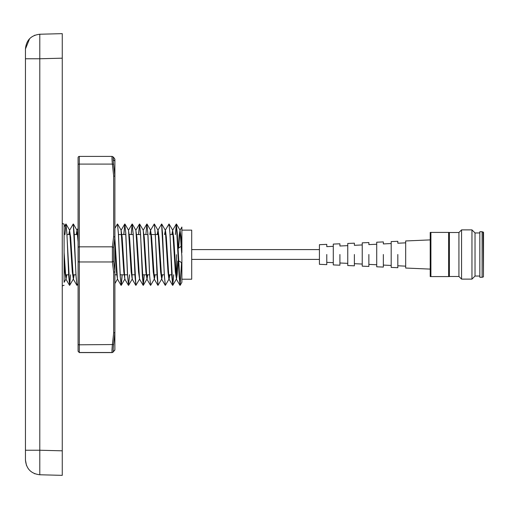 <?xml version="1.0" encoding="UTF-8"?>
<svg xmlns="http://www.w3.org/2000/svg" width="509" height="509" viewBox="0 0 509 509"><rect width="100%" height="100%" fill="white"/><g stroke="black" fill="none" stroke-linecap="round" stroke-linejoin="round"><path stroke-width="0.76" d="M177.997 248.29L178.207 253.673M181.592 263.293L180.084 285.345L179.174 276.572L176.324 223.998L177.259 233.186L180.084 285.345M180.046 285.326L181.522 263.134M173.728 274.796L172.723 285.345L171.781 275.916L169.974 233.186L168.969 223.998L169.879 232.798L172.723 285.345M172.685 285.326L173.652 274.796M169.001 279.129L165.361 285.345L164.445 276.4L161.601 223.998L162.543 233.351L164.343 276.05L165.361 285.345M162.256 274.796L161.646 279.123L158 285.345L157.096 276.661L155.296 233.962L154.246 223.998L155.162 233.001L158 285.345M154.895 274.796L154.284 279.123L150.639 285.345L149.741 276.813L147.934 234.07L146.878 223.998L147.769 232.454L149.582 275.223L150.639 285.345M144.282 274.796L143.277 285.345L142.323 275.744L140.516 232.918L139.523 223.998L140.446 233.09L143.277 285.345M143.239 285.326L144.2 274.796M135.827 230.132L136.896 237.321L139.561 279.129L135.916 285.345L135.019 276.826L133.212 234.076L132.155 223.998L133.072 232.925L135.916 285.345M129.56 274.796L128.554 285.345L127.619 276.107L125.818 233.44L124.794 223.998L125.704 232.696L127.504 275.394L128.554 285.345M128.516 285.326L129.477 274.796M122.192 274.796L121.269 285.282L120.302 276.972L118.495 234.172L117.433 223.998L118.387 233.606L120.194 276.432L121.193 285.345M121.155 285.326L122.115 274.796M78.087 283.577L77.018 285.345L76.102 276.406L73.264 223.998L74.199 233.326L76.006 276.018L77.018 285.345M73.913 274.796L73.302 279.123L69.663 285.345L68.721 275.973L66.914 233.275L65.903 223.998L66.813 232.778L69.663 285.345M69.625 285.326L70.586 274.796M176.368 224.017L175.401 234.547M175.325 234.547L176.324 223.998M169.618 274.796L168.905 279.212L167.983 272.022L165.323 230.214L168.969 223.998M157.968 230.214L161.601 223.998M150.549 230.132L151.618 237.321L154.38 279.212L153.26 272.022L150.594 230.214L154.246 223.998M145.879 234.547L146.878 223.998M139.561 224.017L138.594 234.547M138.518 234.547L139.523 223.998M132.194 224.017L131.233 234.547M131.157 234.547L132.155 223.998M124.839 224.017L123.872 234.547M123.795 234.547L124.794 223.998M114.894 228.318L117.433 223.998M65.941 224.017L64.98 234.547M64.897 234.547L65.903 223.998M177.8 261.053L176.464 279.212L177.234 274.147L177.997 261.053M176.464 279.212L175.344 272.022L172.685 230.214L171.87 234.547M172.583 230.132L173.709 237.321L176.368 279.129L179.931 285.275M179.951 230.132L181.019 236.596L181.885 252.579L181.885 230.132L191.702 230.132L191.702 279.212L181.885 279.212L181.885 256.765L180.046 230.214L179.181 235.196L178.417 248.284M66.552 274.796L66.043 279.212L66.755 274.796M66.043 279.212L64.967 272.748L64.102 256.765L64.102 282.298L65.935 279.129L64.102 252.579M69.523 230.132L70.643 237.321L73.404 279.212L72.284 272.022L69.618 230.214L68.804 234.547M73.404 279.212L74.117 274.796M117.522 279.212L116.453 272.022L114.894 241.972M114.894 238.587L117.477 279.129L121.034 285.282M124.883 279.212L123.814 272.022L121.053 230.132M121.104 230.132L122.173 237.321L124.839 279.129L128.402 285.282M132.245 279.212L131.176 272.022L128.51 230.214L132.079 224.068M128.465 230.132L129.534 237.321L132.295 279.212M139.612 279.212L138.537 272.022L135.871 230.214L139.441 224.068M147.534 274.796L147.018 279.212L147.731 274.796M147.018 279.212L145.898 272.022L143.233 230.214L139.676 224.068M143.188 230.132L144.257 237.321L146.923 279.129L150.486 285.282M154.38 279.212L155.092 274.796M157.147 234.547L158.064 230.132L158.98 237.321L161.741 279.212L160.621 272.022L157.962 230.214L157.351 234.547M161.741 279.212L162.46 274.796M164.509 234.547L165.425 230.132L166.341 237.321L169.007 279.129L172.57 285.282M169.103 279.212L169.821 274.796M69.008 234.547L69.618 230.221L66.055 224.068M78.087 241.972L76.98 230.214L76.172 234.547M76.369 234.547L76.98 230.221L73.417 224.068M76.884 230.132L78.087 238.587M150.499 230.132L149.786 234.547M149.983 234.547L150.6 230.221L147.037 224.068M164.712 234.547L165.323 230.221L161.76 224.068M172.074 234.547L172.685 230.221L176.248 224.068M64.102 282.272L64.102 223.998A2.456 2.456 0 0 1 62.257 223.165M64.102 285.345A2.456 2.456 0 0 0 62.257 286.179M178.614 248.271L180.046 230.221L181.885 227.046L181.885 252.579M64.096 234.547L64.102 233.402M64.102 227.078L64.102 228.407M180.161 285.282L181.891 282.298L181.885 256.765M175.751 274.796L176.489 274.796L176.489 254.672M29.598 38.716L25.45 48.953L25.45 58.764L25.45 48.953C26.271 40.192 31.049 35.286 39.791 34.237L62.257 33.645L62.257 58.179L62.257 38.849M62.257 470.151L62.257 470.933M26.455 465.398L25.45 460.047L25.45 450.236L29.866 450.236M34.917 473.796L34.383 473.586M25.45 450.236L25.45 460.047C26.271 468.808 31.049 473.714 39.791 474.763L39.791 450.236L25.45 450.236L25.45 58.764L39.791 58.764L39.791 450.236L62.257 450.821L62.257 475.355L39.791 474.763M34.383 35.414L34.917 35.204M39.791 34.237L39.791 58.764L62.257 58.179L62.257 450.821M62.257 38.067L62.257 58.179M448.633 276.584L430.213 276.584L430.213 232.416L449.377 232.416L449.377 276.584L448.633 276.584L448.633 232.416M430.907 276.584L430.907 232.416M483.448 232.212L483.448 276.788L483.55 232.511L482.112 231.716L479.834 231.716L479.834 277.284L482.112 277.284L482.112 231.716M483.448 276.788L483.156 232.015M479.834 276.043L475.031 276.043L475.031 232.957L471.964 229.883L461.561 229.883L461.561 279.117L471.964 279.117L471.964 229.883M461.561 279.117L458.933 276.489L458.933 232.511L449.377 232.511M326.778 264.635L326.778 254.5L326.778 264.635L319.417 264.317L319.417 244.683L326.778 244.365L326.778 246.649L333.28 246.337M339.91 265.202L339.91 254.5L339.91 265.202L333.28 264.915L333.28 244.085L339.91 243.798L339.91 246.012L347.762 245.637M354.385 265.825L354.385 254.5L354.385 265.825L347.762 265.539L347.762 243.461L354.385 243.175L354.385 245.319L362.236 244.937M368.866 266.449L368.866 254.5L368.866 266.449L362.236 266.162L362.236 242.838L368.866 242.551L368.866 244.619L376.717 244.237M383.341 267.079L383.341 254.5L383.341 267.079L376.717 266.792L376.717 242.208L383.341 241.921L383.341 243.919L391.192 243.544M397.822 267.702L397.822 254.5L397.822 267.702L391.192 267.416L391.192 241.584L397.822 241.298L397.822 243.226L405.673 242.844M430.213 269.102L405.673 268.039L405.673 240.961L430.213 239.898L430.213 269.102L430.213 239.898M397.822 241.298L397.822 243.226M383.341 241.921L383.341 243.919M368.866 242.551L368.866 244.619M354.385 243.175L354.385 245.319M339.91 243.798L339.91 246.012M326.778 244.365L326.778 246.649M114.894 287.63L114.894 221.37M113.596 164.35L114.894 176.235L114.894 159.311L113.596 157.535C113.049 157.116 113.049 159.387 113.596 164.35L112.394 164.089C111.904 159.177 111.853 156.619 112.241 156.409L79.315 156.409A1.228 1.228 0 0 0 78.087 157.637L78.087 165.845M78.087 216.955L78.087 292.045M114.875 349.817L114.875 332.536L113.596 344.542C113.049 349.511 113.049 351.789 113.596 351.375L114.875 349.817L113.596 351.375M78.087 351.165L78.087 164.547A1.228 0.458 0 0 1 79.315 164.089L79.315 352.591L78.087 351.255M114.875 176.349L113.666 175.98L112.394 164.089L79.315 164.089L79.315 156.409M112.394 352.381C111.84 352.871 111.84 350.345 112.394 344.803L113.666 332.905L113.666 272.302L112.394 261.97L112.394 246.833L113.666 236.52L114.875 237.156L113.596 247.578L113.596 261.225L114.894 271.367L114.894 332.644M114.894 176.235L114.875 237.156M78.087 247.59A1.228 0.757 0 0 1 79.315 246.833L112.394 246.833L113.596 247.578M78.087 261.212A1.228 0.757 0 0 0 79.315 261.97L112.394 261.97L113.596 261.225M113.596 157.535L112.241 156.409M113.666 272.302L114.875 271.66M114.875 159.12L113.354 156.988M113.666 332.905L114.875 332.536M78.087 344.345A1.228 0.458 0 0 0 79.315 344.803L113.596 344.542M113.354 351.929L112.241 352.502L79.315 352.502L78.087 351.274M114.379 350.663L114.875 349.88L114.894 347.825M112.394 352.47L113.596 351.464M112.374 352.495L114.614 350.446M114.894 271.367L114.894 237.455M113.666 236.52L113.666 175.98M173.302 234.547L170.051 234.547M158.579 234.547L155.321 234.547M155.245 234.547L151.415 234.547M147.884 234.547L144.053 234.547M140.522 234.547L136.692 234.547M133.154 234.547L129.331 234.547M125.799 234.547L121.969 234.547M121.766 234.547L118.514 234.547M77.597 234.547L74.339 234.547M70.236 234.547L66.984 234.547M181.885 264.731C181.668 262.498 180.441 261.27 178.207 261.053L178.411 261.06M178.207 248.29L181.573 246.108M65.826 224.068L64.096 227.046M69.504 285.282L65.941 279.129M73.188 224.068L69.625 230.214M76.865 285.275L73.302 279.129M78.087 228.318L77.037 230.132M124.718 224.062L121.155 230.214L117.592 224.068M135.763 285.275L132.2 279.129M143.124 285.282L139.561 279.129M146.802 224.068L143.239 230.214M157.847 285.282L154.284 279.129M165.209 285.275L161.646 279.129M176.483 224.068L180.046 230.214M172.806 285.275L176.362 279.129M169.122 224.068L172.685 230.214M154.399 224.068L157.962 230.214M143.353 285.275L146.916 279.129M132.315 224.068L135.871 230.214M128.631 285.275L132.194 279.129M124.953 224.068L128.51 230.214M121.269 285.282L124.832 279.129M114.894 283.577L117.42 279.212M171.648 274.796L168.39 274.796M164.28 274.796L161.029 274.796M156.925 274.796L153.667 274.796M149.557 274.796L146.306 274.796M146.108 274.796L142.278 274.796M134.834 274.796L131.583 274.796M127.479 274.796L124.221 274.796M124.018 274.796L120.188 274.796M116.656 274.796L114.894 274.796M75.943 274.796L72.685 274.796M68.581 274.796L65.324 274.796M319.417 249.595L191.702 249.595M319.417 259.405L191.702 259.405M483.156 276.985L482.112 277.284M475.031 276.043L471.964 279.117M458.933 276.489L449.377 276.489M458.933 232.511L461.561 229.883M479.834 232.957L475.031 232.957M326.778 262.351L333.28 262.663M339.91 262.988L347.762 263.363M354.385 263.681L362.236 264.063M368.866 264.381L376.717 264.763M383.341 265.081L391.192 265.456M397.822 265.774L405.673 266.156M113.666 159.947L114.894 161.175M112.241 352.591L79.315 352.591"/></g></svg>
